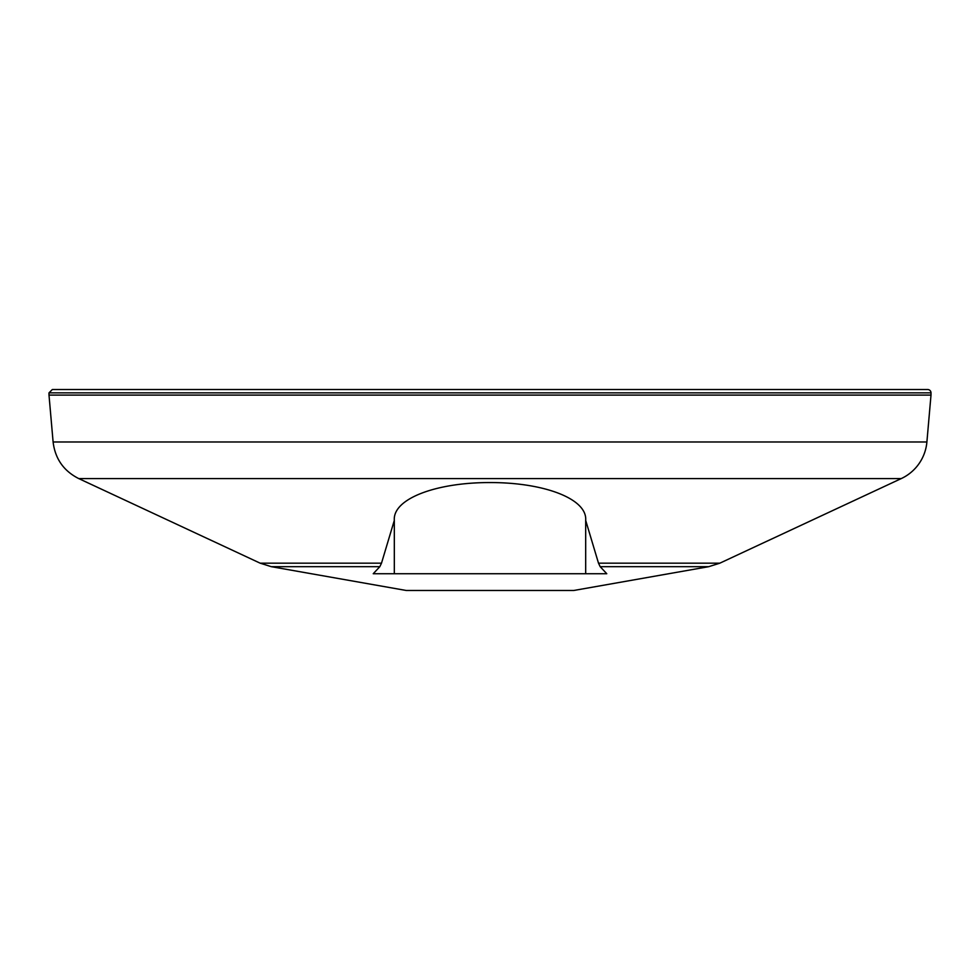 <?xml version="1.0" encoding="UTF-8"?>
<svg xmlns="http://www.w3.org/2000/svg" width="980" height="980" viewBox="0 0 980 980"><rect width="100%" height="100%" fill="white"/><g stroke="black" fill="none" stroke-linecap="round" stroke-linejoin="round"><path stroke-width="1.47" d="M271.276 566.673L260.153 563.169L381.502 563.169L379.824 566.673L373.233 573.729L394.315 573.729L394.315 520.392C392.613 498.636 436.455 482.43 490 482.564C543.545 482.43 587.388 498.636 585.685 520.392L598.498 563.169L719.847 563.169L708.724 566.673L573.729 590.487L406.271 590.487L271.276 566.673L379.824 566.673M926.896 441.98L53.104 441.98L49 395.099L931 395.099L926.896 441.98A44.664 44.664 0 0 1 901.282 478.571L719.847 563.169M381.502 563.169L394.315 520.392M598.498 563.169L600.177 566.673L606.767 573.729L394.315 573.729M49 395.099L49 392.87L52.344 389.513L927.656 389.513A3.344 3.344 0 0 1 931 392.87L931 395.099M585.685 520.392L585.685 573.729M260.153 563.169L78.719 478.571L901.282 478.571M600.177 566.673L708.724 566.673M49 392.87L931 392.87M53.104 441.98C55.125 458.738 63.663 470.939 78.719 478.571"/></g></svg>

